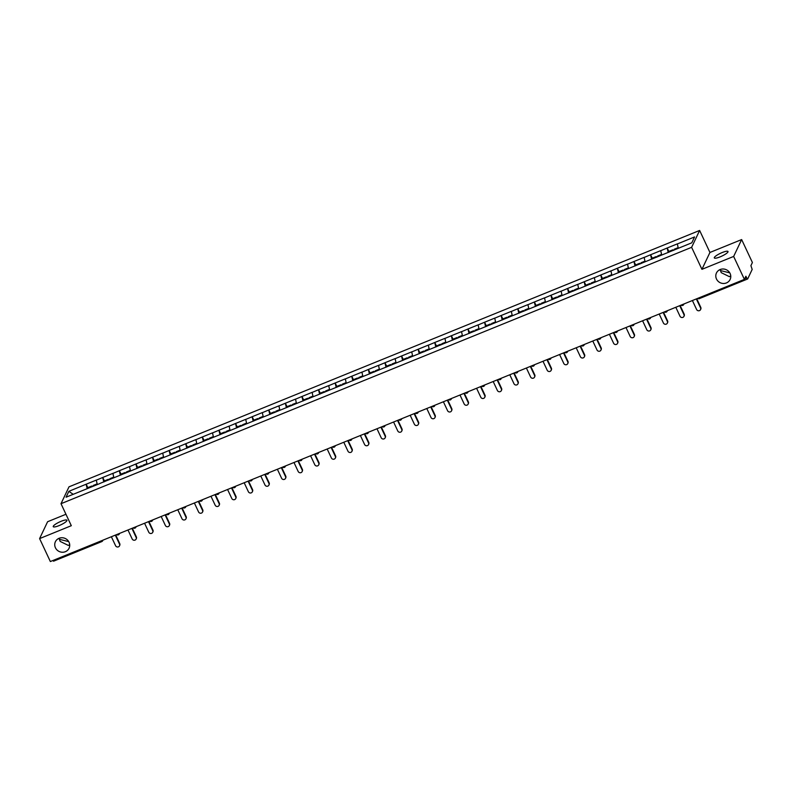 <?xml version="1.0" encoding="UTF-8"?>
<svg xmlns="http://www.w3.org/2000/svg" width="792" height="792" viewBox="0 0 792 792"><rect width="100%" height="100%" fill="white"/><g stroke="black" fill="none" stroke-linecap="round" stroke-linejoin="round"><path stroke-width="1.19" d="M68.726 541.619L59.42 539.322L60.142 541.401L68.35 545.421L69.706 544.658M69.043 542.223A7.574 7.187 25.4 0 1 62.261 552.242A7.574 7.187 25.4 0 1 55.391 541.748A7.574 7.187 25.4 0 1 69.043 542.223M729.788 272.864L720.482 270.577L721.205 272.646L729.412 276.675L730.759 275.913M730.095 273.468A7.574 7.187 25.4 0 1 723.324 283.487A7.574 7.187 25.4 0 1 716.453 272.993A7.574 7.187 25.4 0 1 730.095 273.468M61.123 521.294A7.574 1.564 154.9 0 1 66.954 520.245A7.574 1.564 154.9 0 1 59.073 525.611A7.574 1.564 154.9 0 1 53.242 526.67A7.574 1.564 154.9 0 1 61.123 521.294M722.175 252.549A7.574 1.564 154.9 0 1 728.006 251.5A7.574 1.564 154.9 0 1 720.126 256.865A7.574 1.564 154.9 0 1 714.295 257.915A7.574 1.564 154.9 0 1 722.175 252.549M65.954 514.265L47.599 521.73L39.6 538.6L50.351 561.548L744.401 279.388L733.649 256.44L741.649 239.57L709.939 252.46L699.633 230.452L69.003 486.832L61.004 503.702L691.624 247.322L699.633 230.452M741.649 239.57L752.4 262.518L750.905 265.676L752.182 269.428L747.658 278.972L699.445 298.574M73.191 494.307L68.845 491.337L66.063 497.208L100.01 483.486M68.845 491.337L86.189 484.199L87.803 487.654M97.277 484.516L96.297 480.091L86.189 484.199M96.248 480.2L102.782 477.457L104.405 480.902M113.88 477.764L112.9 473.349L102.782 477.457M112.85 473.448L119.384 470.705L121.008 474.16M130.482 471.012L129.502 466.597L119.384 470.705M129.452 466.696L135.986 463.954L137.61 467.409M147.084 464.27L146.094 459.845L135.986 463.954M146.055 459.944L152.589 457.212L154.202 460.657M163.687 457.519L162.697 453.093L152.589 457.212M162.647 453.202L169.191 450.46L170.805 453.915M180.279 450.767L179.299 446.351L169.191 450.46M179.249 446.45L185.793 443.708L187.407 447.163M196.881 444.015L195.901 439.6L185.793 443.708M195.852 439.699L202.396 436.956L204.009 440.411M213.484 437.273L212.504 432.848L202.396 436.956M212.454 432.947L218.998 430.214L220.612 433.66M230.086 430.521L229.106 426.106L218.998 430.214M229.056 426.205L235.59 423.463L237.214 426.918M246.688 423.769L245.708 419.354L235.59 423.463M245.659 419.453L252.193 416.711L253.816 420.166M263.291 417.018L262.3 412.602L252.193 416.711M262.261 412.701L268.795 409.969L270.409 413.414M279.893 410.276L278.903 405.851L268.795 409.969M278.853 405.959L285.397 403.217L287.011 406.672M296.485 403.524L295.505 399.109L285.397 403.217M295.456 399.208L302 396.465L303.613 399.92M313.087 396.772L312.107 392.357L302 396.465M312.058 392.456L318.602 389.713L320.215 393.169M329.69 390.03L328.71 385.605L318.602 389.713M328.66 385.704L335.204 382.972L336.818 386.417M346.292 383.278L345.312 378.863L335.204 382.972M345.262 378.962L351.797 376.22L353.42 379.675M362.894 376.527L361.914 372.111L351.797 376.22M361.865 372.21L368.399 369.468L370.022 372.923M379.497 369.775L378.507 365.36L368.399 369.468M378.467 365.458L385.001 362.726L386.625 366.171M396.099 363.033L395.109 358.608L385.001 362.726M395.069 358.717L401.603 355.974L403.217 359.42M412.701 356.281L411.711 351.866L401.603 355.974M411.662 351.965L418.206 349.223L419.819 352.678M429.294 349.529L428.314 345.114L418.206 349.223M428.264 345.213L434.808 342.471L436.422 345.926M445.896 342.788L444.916 338.362L434.808 342.471M444.866 338.461L451.41 335.729L453.024 339.174M462.498 336.036L461.518 331.62L451.41 335.729M461.469 331.719L468.013 328.977L469.626 332.432M479.101 329.284L478.12 324.868L468.013 328.977M478.071 324.967L484.605 322.225L486.229 325.68M495.703 322.532L494.723 318.117L484.605 322.225M494.673 318.216L501.207 315.483L502.831 318.928M512.305 315.79L511.315 311.365L501.207 315.483M511.276 311.474L517.81 308.732L519.423 312.177M528.908 309.038L527.918 304.623L517.81 308.732M527.868 304.722L534.412 301.98L536.026 305.435M545.5 302.287L544.52 297.871L534.412 301.98M544.47 297.97L551.014 295.228L552.628 298.683M562.102 295.545L561.122 291.119L551.014 295.228M561.073 291.218L567.616 288.486L569.23 291.931M578.704 288.793L577.724 284.368L567.616 288.486M577.675 284.477L584.219 281.734L585.832 285.189M595.307 282.041L594.327 277.626L584.219 281.734M594.277 277.725L600.811 274.982L602.435 278.438M611.909 275.289L610.929 270.874L600.811 274.982M610.879 270.973L617.413 268.231L619.037 271.686M628.511 268.547L627.521 264.122L617.413 268.231M627.482 264.231L634.016 261.489L635.629 264.934M645.114 261.796L644.124 257.38L634.016 261.489M644.074 257.479L650.618 254.737L652.232 258.192M661.716 255.044L660.726 250.628L650.618 254.737M660.677 250.727L667.22 247.985L668.834 251.44M678.308 248.302L677.328 243.877L667.22 247.985M677.279 243.976L694.574 236.947L691.792 242.817L99.95 483.427M103.792 481.952L102.742 477.556M120.384 475.2L119.335 470.804M136.986 468.448L135.937 464.062M153.589 461.696L152.539 457.311M170.191 454.954L169.141 450.559M186.793 448.203L185.744 443.807M203.395 441.451L202.346 437.065M219.998 434.709L218.948 430.313M236.6 427.957L235.551 423.562M253.192 421.205L252.143 416.81M269.795 414.454L268.745 410.068M286.397 407.712L285.348 403.316M302.999 400.96L301.95 396.564M319.602 394.208L318.552 389.822M336.204 387.466L335.155 383.071M352.806 380.714L351.757 376.319M369.399 373.963L368.349 369.567M386.001 367.211L384.952 362.825M402.603 360.469L401.554 356.073M419.206 353.717L418.156 349.322M435.808 346.965L434.758 342.58M452.41 340.223L451.361 335.828M469.012 333.472L467.963 329.076M485.605 326.72L484.565 322.324M502.207 319.968L501.158 315.582M518.809 313.226L517.76 308.83M535.412 306.474L534.362 302.079M552.014 299.723L550.965 295.337M568.616 292.981L567.567 288.585M585.219 286.229L584.169 281.833M601.821 279.477L600.772 275.081M618.413 272.725L617.364 268.339M635.016 265.983L633.966 261.588M651.618 259.232L650.569 254.836M668.22 252.48L667.171 248.094M744.718 278.705L746.678 277.903L745.896 276.23L744.401 279.388M746.678 277.903L747.589 279.041M53.608 561.132L52.866 560.518M39.6 538.6L71.31 525.7L61.004 503.702M709.939 252.46L701.94 269.329L733.649 256.44M701.94 269.329L691.624 247.322M87.189 488.694L86.14 484.308M719.819 269.676L720.482 270.577L720.274 269.478M58.757 538.421L59.42 539.322L59.212 538.233M692.396 300.524L696.604 309.494A2.188 2.079 -154.6 0 0 700.544 309.632A2.188 2.079 -154.6 0 0 700.544 307.89L696.336 298.921M700.544 307.89L700.781 307.385A2.188 2.079 25.4 0 1 700.791 309.118L700.544 309.632M678.16 247.649L674.22 249.252L674.408 249.965M668.923 252.193L668.745 251.48L672.844 249.817L673.388 250.381M673.022 250.529L672.844 249.817M700.781 307.385L696.742 298.762M675.804 307.276L680.001 316.236A2.188 2.079 -154.6 0 0 683.942 316.374A2.188 2.079 -154.6 0 0 683.942 314.642L679.734 305.672M683.942 314.642L684.179 314.137A2.188 2.079 25.4 0 1 684.189 315.869L683.942 316.374M661.558 254.4L657.617 256.004L657.806 256.717M652.321 258.944L652.143 258.232L656.241 256.558L656.786 257.133M656.419 257.281L656.241 256.558M684.179 314.137L680.14 305.504M659.201 314.018L663.399 322.988A2.188 2.079 -154.6 0 0 667.349 323.126A2.188 2.079 -154.6 0 0 667.339 321.384L663.132 312.424M667.339 321.384L667.577 320.879A2.188 2.079 25.4 0 1 667.587 322.621L667.349 323.126M644.955 261.152L641.025 262.746L641.203 263.469M635.719 265.696L635.54 264.974L639.639 263.31L640.183 263.875M639.817 264.033L639.639 263.31M667.577 320.879L663.538 312.256M642.599 320.77L646.797 329.739A2.188 2.079 -154.6 0 0 650.747 329.878A2.188 2.079 -154.6 0 0 650.737 328.135L646.539 319.166M650.737 328.135L650.974 327.631A2.188 2.079 25.4 0 1 650.984 329.373L650.747 329.878M628.353 267.894L624.423 269.498L624.601 270.211M619.116 272.448L618.938 271.725L623.037 270.062L623.581 270.626M623.215 270.775L623.037 270.062M650.974 327.631L646.935 319.008M625.997 327.522L630.194 336.481A2.188 2.079 -154.6 0 0 634.144 336.62A2.188 2.079 -154.6 0 0 634.135 334.887L629.937 325.918M634.135 334.887L634.372 334.382A2.188 2.079 25.4 0 1 634.382 336.115L634.144 336.62M611.751 274.646L607.82 276.25L607.999 276.962M602.514 279.19L602.336 278.477L606.434 276.814L606.989 277.378M606.613 277.527L606.434 276.814M634.372 334.382L630.333 325.76M609.394 334.264L613.592 343.233A2.188 2.079 -154.6 0 0 617.542 343.372A2.188 2.079 -154.6 0 0 617.532 341.639L613.335 332.67M617.532 341.639L617.77 341.124A2.188 2.079 25.4 0 1 617.78 342.867L617.542 343.372M595.148 281.398L591.218 282.992L591.396 283.714M585.922 285.942L585.733 285.219L589.832 283.556L590.387 284.13M590.01 284.278L589.832 283.556M617.77 341.124L613.731 332.501M592.792 341.015L597 349.985A2.188 2.079 -154.6 0 0 600.94 350.123A2.188 2.079 -154.6 0 0 600.93 348.381L596.732 339.412M600.93 348.381L601.178 347.876A2.188 2.079 25.4 0 1 601.178 349.618L600.94 350.123M578.556 288.149L574.616 289.743L574.794 290.466M569.319 292.693L569.141 291.971L573.23 290.308L573.784 290.872M573.418 291.02L573.23 290.308M601.178 347.876L597.128 339.253M576.19 347.767L580.397 356.737A2.188 2.079 -154.6 0 0 584.338 356.875A2.188 2.079 -154.6 0 0 584.328 355.133L580.13 346.163M584.328 355.133L584.575 354.628A2.188 2.079 25.4 0 1 584.585 356.36L584.338 356.875M561.954 294.891L558.014 296.495L558.192 297.208M552.717 299.435L552.539 298.723L556.627 297.059L557.182 297.624M556.816 297.772L556.627 297.059M584.575 354.628L580.536 346.005M559.597 354.519L563.795 363.478A2.188 2.079 -154.6 0 0 567.735 363.617A2.188 2.079 -154.6 0 0 567.735 361.885L563.528 352.915M567.735 361.885L567.973 361.38A2.188 2.079 25.4 0 1 567.983 363.112L567.735 363.617M545.351 301.643L541.411 303.247L541.599 303.96M536.115 306.187L535.937 305.474L540.035 303.801L540.58 304.375M540.213 304.524L540.035 303.801M567.973 361.38L563.934 352.747M542.995 361.261L547.193 370.23A2.188 2.079 -154.6 0 0 551.143 370.369A2.188 2.079 -154.6 0 0 551.133 368.627L546.926 359.667M551.133 368.627L551.371 368.122A2.188 2.079 25.4 0 1 551.38 369.864L551.143 370.369M528.749 308.395L524.819 309.989L524.997 310.712M519.512 312.939L519.334 312.216L523.433 310.553L523.977 311.117M523.611 311.276L523.433 310.553M551.371 368.122L547.331 359.499M526.393 368.013L530.591 376.982A2.188 2.079 -154.6 0 0 534.541 377.121A2.188 2.079 -154.6 0 0 534.531 375.378L530.333 366.409M534.531 375.378L534.768 374.873A2.188 2.079 25.4 0 1 534.778 376.616L534.541 377.121M512.147 315.137L508.216 316.741L508.395 317.453M502.91 319.691L502.732 318.968L506.83 317.305L507.375 317.869M507.009 318.018L506.83 317.305M534.768 374.873L530.729 366.25M509.791 374.764L513.988 383.734A2.188 2.079 -154.6 0 0 517.938 383.863A2.188 2.079 -154.6 0 0 517.928 382.13L513.731 373.161M517.928 382.13L518.166 381.625A2.188 2.079 25.4 0 1 518.176 383.358L517.938 383.863M495.545 321.889L491.614 323.492L491.792 324.205M486.308 326.433L486.13 325.72L490.228 324.057L490.783 324.621M490.406 324.769L490.228 324.057M518.166 381.625L514.127 373.002M493.188 381.506L497.386 390.476A2.188 2.079 -154.6 0 0 501.336 390.614A2.188 2.079 -154.6 0 0 501.326 388.882L497.128 379.913M501.326 388.882L501.564 388.367A2.188 2.079 25.4 0 1 501.574 390.11L501.336 390.614M478.942 328.64L475.012 330.234L475.19 330.957M469.715 333.185L469.527 332.462L473.626 330.799L474.18 331.373M473.804 331.521L473.626 330.799M501.564 388.367L497.524 379.744M476.586 388.258L480.793 397.228A2.188 2.079 -154.6 0 0 484.734 397.366A2.188 2.079 -154.6 0 0 484.724 395.624L480.526 386.654M484.724 395.624L484.971 395.119A2.188 2.079 25.4 0 1 484.971 396.861L484.734 397.366M462.35 335.392L458.41 336.986L458.588 337.709M453.113 339.936L452.925 339.214L457.024 337.55L457.578 338.115M457.212 338.263L457.024 337.55M484.971 395.119L480.922 386.496M459.984 395.01L464.191 403.979A2.188 2.079 -154.6 0 0 468.131 404.118A2.188 2.079 -154.6 0 0 468.122 402.376L463.924 393.406M468.122 402.376L468.369 401.871A2.188 2.079 25.4 0 1 468.369 403.603L468.131 404.118M445.748 342.134L441.807 343.738L441.986 344.451M436.511 346.678L436.333 345.965L440.421 344.302L440.976 344.867M440.609 345.015L440.421 344.302M468.369 401.871L464.33 393.248M443.391 401.762L447.589 410.721A2.188 2.079 -154.6 0 0 451.529 410.86A2.188 2.079 -154.6 0 0 451.529 409.127L447.322 400.158M451.529 409.127L451.767 408.623A2.188 2.079 25.4 0 1 451.777 410.355L451.529 410.86M429.145 348.886L425.205 350.49L425.393 351.202M419.908 353.43L419.73 352.717L423.829 351.044L424.373 351.618M424.007 351.767L423.829 351.044M451.767 408.623L447.728 399.99M426.789 408.504L430.987 417.473A2.188 2.079 -154.6 0 0 434.937 417.612A2.188 2.079 -154.6 0 0 434.927 415.869L430.719 406.91M434.927 415.869L435.164 415.364A2.188 2.079 25.4 0 1 435.174 417.107L434.937 417.612M412.543 355.638L408.603 357.232L408.791 357.954M403.306 360.182L403.128 359.459L407.227 357.796L407.771 358.36M407.405 358.519L407.227 357.796M435.164 415.364L431.125 406.742M410.187 415.255L414.384 424.225A2.188 2.079 -154.6 0 0 418.334 424.363A2.188 2.079 -154.6 0 0 418.325 422.621L414.127 413.652M418.325 422.621L418.562 422.116A2.188 2.079 25.4 0 1 418.572 423.859L418.334 424.363M395.941 362.38L392.01 363.983L392.188 364.706M386.704 366.934L386.526 366.211L390.624 364.548L391.169 365.112M390.803 365.26L390.624 364.548M418.562 422.116L414.523 413.493M393.584 422.007L397.782 430.977A2.188 2.079 -154.6 0 0 401.732 431.105A2.188 2.079 -154.6 0 0 401.722 429.373L397.525 420.403M401.722 429.373L401.96 428.868A2.188 2.079 25.4 0 1 401.97 430.601L401.732 431.105M379.338 369.131L375.408 370.735L375.586 371.448M370.102 373.675L369.923 372.963L374.022 371.3L374.567 371.864M374.2 372.012L374.022 371.3M401.96 428.868L397.921 420.245M376.982 428.749L381.18 437.719A2.188 2.079 -154.6 0 0 385.13 437.857A2.188 2.079 -154.6 0 0 385.12 436.125L380.922 427.155M385.12 436.125L385.358 435.61A2.188 2.079 25.4 0 1 385.367 437.352L385.13 437.857M362.736 375.883L358.806 377.477L358.984 378.2M353.499 380.427L353.321 379.714L357.42 378.041L357.974 378.616M357.598 378.764L357.42 378.041M385.358 435.61L381.318 426.987M360.38 435.501L364.577 444.47A2.188 2.079 -154.6 0 0 368.527 444.609A2.188 2.079 -154.6 0 0 368.518 442.867L364.32 433.897M368.518 442.867L368.755 442.362A2.188 2.079 25.4 0 1 368.765 444.104L368.527 444.609M346.134 382.635L342.203 384.229L342.382 384.952M336.907 387.179L336.719 386.456L340.817 384.793L341.372 385.358M340.996 385.506L340.817 384.793M368.755 442.362L364.716 433.739M343.777 442.253L347.985 451.222A2.188 2.079 -154.6 0 0 351.925 451.361A2.188 2.079 -154.6 0 0 351.915 449.618L347.718 440.649M351.915 449.618L352.163 449.113A2.188 2.079 25.4 0 1 352.163 450.846L351.925 451.361M329.541 389.377L325.601 390.981L325.779 391.693M320.305 393.921L320.126 393.208L324.215 391.545L324.769 392.109M324.403 392.258L324.215 391.545M352.163 449.113L348.124 440.491M327.175 449.005L331.383 457.964A2.188 2.079 -154.6 0 0 335.323 458.103A2.188 2.079 -154.6 0 0 335.313 456.37L331.115 447.401M335.313 456.37L335.56 455.865A2.188 2.079 25.4 0 1 335.57 457.598L335.323 458.103M312.939 396.129L308.999 397.733L309.177 398.445M303.702 400.673L303.524 399.96L307.623 398.287L308.167 398.861M307.801 399.01L307.623 398.287M335.56 455.865L331.521 447.233M310.583 455.747L314.78 464.716A2.188 2.079 -154.6 0 0 318.721 464.855A2.188 2.079 -154.6 0 0 318.721 463.112L314.513 454.153M318.721 463.112L318.958 462.607A2.188 2.079 25.4 0 1 318.968 464.35L318.721 464.855M296.337 402.88L292.397 404.474L292.585 405.197M287.1 407.425L286.922 406.702L291.02 405.039L291.565 405.603M291.199 405.761L291.02 405.039M318.958 462.607L314.919 453.984M293.981 462.498L298.178 471.468A2.188 2.079 -154.6 0 0 302.128 471.606A2.188 2.079 -154.6 0 0 302.118 469.864L297.911 460.894M302.118 469.864L302.356 469.359A2.188 2.079 25.4 0 1 302.366 471.101L302.128 471.606M279.734 409.622L275.804 411.226L275.982 411.949M270.498 414.176L270.32 413.454L274.418 411.791L274.963 412.355M274.596 412.503L274.418 411.791M302.356 469.359L298.317 460.736M277.378 469.25L281.576 478.219A2.188 2.079 -154.6 0 0 285.526 478.348A2.188 2.079 -154.6 0 0 285.516 476.616L281.318 467.646M285.516 476.616L285.754 476.111A2.188 2.079 25.4 0 1 285.763 477.843L285.526 478.348M263.132 416.374L259.202 417.978L259.38 418.691M253.895 420.918L253.717 420.205L257.816 418.542L258.36 419.107M257.994 419.255L257.816 418.542M285.754 476.111L281.714 467.488M260.776 475.992L264.974 484.961A2.188 2.079 -154.6 0 0 268.924 485.1A2.188 2.079 -154.6 0 0 268.914 483.368L264.716 474.398M268.914 483.368L269.151 482.853A2.188 2.079 25.4 0 1 269.161 484.595L268.924 485.1M246.53 423.126L242.6 424.72L242.778 425.443M237.293 427.67L237.115 426.957L241.214 425.284L241.768 425.858M241.392 426.007L241.214 425.284M269.151 482.853L265.112 474.23M244.174 482.744L248.371 491.713A2.188 2.079 -154.6 0 0 252.321 491.852A2.188 2.079 -154.6 0 0 252.311 490.109L248.114 481.14M252.311 490.109L252.549 489.605A2.188 2.079 25.4 0 1 252.559 491.347L252.321 491.852M229.928 429.878L225.997 431.472L226.175 432.194M220.701 434.422L220.513 433.699L224.611 432.036L225.166 432.6M224.789 432.759L224.611 432.036M252.549 489.605L248.51 480.982M227.571 489.496L231.779 498.465A2.188 2.079 -154.6 0 0 235.719 498.604A2.188 2.079 -154.6 0 0 235.709 496.861L231.511 487.892M235.709 496.861L235.957 496.356A2.188 2.079 25.4 0 1 235.957 498.099L235.719 498.604M213.335 436.62L209.395 438.224L209.573 438.936M204.098 441.164L203.91 440.451L208.009 438.788L208.563 439.352M208.197 439.501L208.009 438.788M235.957 496.356L231.907 487.733M210.969 496.247L215.177 505.207A2.188 2.079 -154.6 0 0 219.117 505.345A2.188 2.079 -154.6 0 0 219.107 503.613L214.909 494.644M219.107 503.613L219.354 503.108A2.188 2.079 25.4 0 1 219.364 504.841L219.117 505.345M196.733 443.372L192.793 444.975L192.971 445.688M187.496 447.916L187.318 447.203L191.407 445.53L191.961 446.104M191.595 446.252L191.407 445.53M219.354 503.108L215.315 494.475M194.377 502.989L198.574 511.959A2.188 2.079 -154.6 0 0 202.514 512.097A2.188 2.079 -154.6 0 0 202.514 510.355L198.307 501.395M202.514 510.355L202.752 509.85A2.188 2.079 25.4 0 1 202.762 511.592L202.514 512.097M180.13 450.123L176.19 451.717L176.378 452.44M170.894 454.667L170.716 453.945L174.814 452.281L175.359 452.856M174.992 453.004L174.814 452.281M202.752 509.85L198.713 501.227M177.774 509.741L181.972 518.711A2.188 2.079 -154.6 0 0 185.922 518.849A2.188 2.079 -154.6 0 0 185.912 517.107L181.705 508.137M185.912 517.107L186.15 516.602A2.188 2.079 25.4 0 1 186.16 518.344L185.922 518.849M163.528 456.865L159.588 458.469L159.776 459.192M154.291 461.419L154.113 460.697L158.212 459.033L158.756 459.598M158.39 459.746L158.212 459.033M186.15 516.602L182.11 507.979M161.172 516.493L165.37 525.462A2.188 2.079 -154.6 0 0 169.32 525.591A2.188 2.079 -154.6 0 0 169.31 523.858L165.112 514.889M169.31 523.858L169.547 523.354A2.188 2.079 25.4 0 1 169.557 525.086L169.32 525.591M146.926 463.617L142.996 465.221L143.174 465.934M137.689 468.161L137.511 467.448L141.61 465.785L142.154 466.349M141.788 466.498L141.61 465.785M169.547 523.354L165.508 514.731M144.57 523.235L148.767 532.204A2.188 2.079 -154.6 0 0 152.717 532.343A2.188 2.079 -154.6 0 0 152.708 530.61L148.51 521.641M152.708 530.61L152.945 530.096A2.188 2.079 25.4 0 1 152.955 531.838L152.717 532.343M130.324 470.369L126.393 471.973L126.572 472.685M121.087 474.913L120.909 474.2L125.007 472.527L125.552 473.101M125.186 473.25L125.007 472.527M152.945 530.096L148.906 521.473M127.967 529.987L132.165 538.956A2.188 2.079 -154.6 0 0 136.115 539.095A2.188 2.079 -154.6 0 0 136.105 537.352L131.908 528.393M136.105 537.352L136.343 536.847A2.188 2.079 25.4 0 1 136.353 538.59L136.115 539.095M113.721 477.121L109.791 478.714L109.969 479.437M104.495 481.665L104.306 480.942L108.405 479.279L108.959 479.843M108.583 480.002L108.405 479.279M136.343 536.847L132.304 528.224M111.365 536.738L115.573 545.708A2.188 2.079 -154.6 0 0 119.513 545.846A2.188 2.079 -154.6 0 0 119.503 544.104L115.305 535.135M119.503 544.104L119.74 543.599A2.188 2.079 25.4 0 1 119.75 545.341L119.513 545.846M97.119 483.863L93.189 485.466L93.367 486.179M87.892 488.407L87.704 487.694L91.803 486.031L92.357 486.595M91.981 486.743L91.803 486.031M119.74 543.599L115.701 534.976M698.712 297.96L699.386 298.643A1.772 1.772 0 0 1 697.623 298.396M102.95 540.164L102.683 540.718A1.772 1.683 -154.6 0 1 101.812 541.53L101.069 540.926M682.852 305.316A1.772 1.683 -154.6 0 0 683.862 303.999M666.25 312.068A1.772 1.683 -154.6 0 0 667.26 310.741M649.648 318.82A1.772 1.683 -154.6 0 0 650.658 317.493M633.046 325.562A1.772 1.683 -154.6 0 0 634.055 324.245M616.443 332.313A1.772 1.683 -154.6 0 0 617.453 330.987M599.841 339.065A1.772 1.683 -154.6 0 0 600.851 337.738M583.239 345.817A1.772 1.683 -154.6 0 0 584.258 344.49M566.646 352.559A1.772 1.683 -154.6 0 0 567.656 351.242M550.044 359.311A1.772 1.683 -154.6 0 0 551.054 357.984M533.442 366.062A1.772 1.683 -154.6 0 0 534.452 364.736M516.839 372.814A1.772 1.683 -154.6 0 0 517.849 371.488M500.237 379.556A1.772 1.683 -154.6 0 0 501.247 378.23M483.635 386.308A1.772 1.683 -154.6 0 0 484.645 384.981M467.032 393.06A1.772 1.683 -154.6 0 0 468.052 391.733M450.43 399.802A1.772 1.683 -154.6 0 0 451.45 398.485M433.838 406.553A1.772 1.683 -154.6 0 0 434.848 405.227M417.236 413.305A1.772 1.683 -154.6 0 0 418.245 411.979M400.633 420.057A1.772 1.683 -154.6 0 0 401.643 418.73M384.031 426.799A1.772 1.683 -154.6 0 0 385.041 425.472M367.429 433.551A1.772 1.683 -154.6 0 0 368.438 432.224M350.826 440.303A1.772 1.683 -154.6 0 0 351.836 438.976M334.224 447.044A1.772 1.683 -154.6 0 0 335.244 445.728M317.632 453.796A1.772 1.683 -154.6 0 0 318.641 452.47M301.029 460.548A1.772 1.683 -154.6 0 0 302.039 459.221M284.427 467.3A1.772 1.683 -154.6 0 0 285.437 465.973M267.825 474.042A1.772 1.683 -154.6 0 0 268.834 472.715M251.222 480.793A1.772 1.683 -154.6 0 0 252.232 479.467M234.62 487.545A1.772 1.683 -154.6 0 0 235.63 486.219M218.018 494.287A1.772 1.683 -154.6 0 0 219.037 492.97M201.425 501.039A1.772 1.683 -154.6 0 0 202.435 499.712M184.823 507.791A1.772 1.683 -154.6 0 0 185.833 506.464M168.221 514.543A1.772 1.683 -154.6 0 0 169.231 513.216M151.619 521.284A1.772 1.683 -154.6 0 0 152.628 519.958M135.016 528.036A1.772 1.683 -154.6 0 0 136.026 526.71M118.414 534.788A1.772 1.683 -154.6 0 0 119.424 533.462M53.539 561.201L101.742 541.609A1.772 1.772 0 0 0 102.683 540.718A1.772 1.683 -154.6 0 0 102.831 540.213M683.981 303.95L683.714 304.504A1.772 1.772 0 0 1 681.021 305.148M667.379 310.692L667.111 311.256A1.772 1.772 0 0 1 664.419 311.899M650.777 317.443L650.509 318.008A1.772 1.772 0 0 1 647.816 318.641M634.184 324.195L633.917 324.76A1.772 1.772 0 0 1 631.224 325.393M617.582 330.937L617.314 331.502A1.772 1.772 0 0 1 614.622 332.145M600.979 337.689L600.712 338.253A1.772 1.772 0 0 1 598.019 338.897M584.377 344.441L584.11 345.005A1.772 1.772 0 0 1 581.417 345.639M567.775 351.193L567.508 351.747A1.772 1.772 0 0 1 564.815 352.39M551.173 357.935L550.905 358.499A1.772 1.772 0 0 1 548.212 359.142M534.57 364.686L534.303 365.251A1.772 1.772 0 0 1 531.61 365.884M517.968 371.438L517.701 372.002A1.772 1.772 0 0 1 515.018 372.636M501.376 378.18L501.108 378.744A1.772 1.772 0 0 1 498.416 379.388M484.773 384.932L484.506 385.496A1.772 1.772 0 0 1 481.813 386.14M468.171 391.684L467.904 392.248A1.772 1.772 0 0 1 465.211 392.882M451.569 398.435L451.301 398.99A1.772 1.772 0 0 1 448.609 399.633M434.966 405.177L434.699 405.742A1.772 1.772 0 0 1 432.006 406.385M418.364 411.929L418.097 412.493A1.772 1.772 0 0 1 415.404 413.137M401.762 418.681L401.495 419.245A1.772 1.772 0 0 1 398.812 419.879M385.169 425.423L384.902 425.987A1.772 1.772 0 0 1 382.209 426.631M368.567 432.175L368.3 432.739A1.772 1.772 0 0 1 365.607 433.382M351.965 438.926L351.697 439.491A1.772 1.772 0 0 1 349.005 440.124M335.363 445.678L335.095 446.233A1.772 1.772 0 0 1 332.402 446.876M318.76 452.42L318.493 452.984A1.772 1.772 0 0 1 315.8 453.628M302.158 459.172L301.891 459.736A1.772 1.772 0 0 1 299.198 460.38M285.556 465.924L285.288 466.488A1.772 1.772 0 0 1 282.595 467.122M268.953 472.666L268.696 473.23A1.772 1.772 0 0 1 266.003 473.873M252.361 479.417L252.094 479.982A1.772 1.772 0 0 1 249.401 480.625M235.759 486.169L235.491 486.733A1.772 1.772 0 0 1 232.798 487.367M219.156 492.921L218.889 493.475A1.772 1.772 0 0 1 216.196 494.119M202.554 499.663L202.287 500.227A1.772 1.772 0 0 1 199.594 500.871M185.952 506.415L185.684 506.979A1.772 1.772 0 0 1 182.992 507.623M169.349 513.167L169.082 513.731A1.772 1.772 0 0 1 166.389 514.364M152.747 519.908L152.48 520.473A1.772 1.772 0 0 1 149.797 521.116M136.155 526.66L135.887 527.224A1.772 1.772 0 0 1 133.195 527.868M119.552 533.412L119.285 533.976A1.772 1.772 0 0 1 116.592 534.61"/></g></svg>
